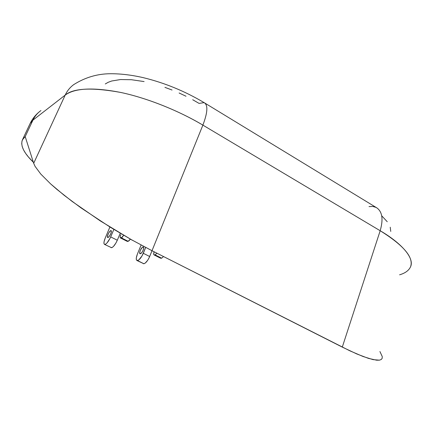 <?xml version="1.0" encoding="UTF-8"?>
<svg xmlns="http://www.w3.org/2000/svg" width="434" height="434" viewBox="0 0 434 434"><rect width="100%" height="100%" fill="white"/><g stroke="black" fill="none" stroke-linecap="round" stroke-linejoin="round"><path stroke-width="0.65" d="M130.346 239.123L130.927 239.416L130.346 239.123M107.92 237.512L107.675 237.501C106.373 237.214 109.308 230.828 110.833 230.628L111.386 231.403L110.762 233.747L109.319 236.286L107.92 237.512L107.377 236.714L108.316 233.704L109.824 231.387L111.088 230.633C112.395 230.904 109.433 237.344 107.92 237.512M143.079 246.951L143.616 247.223L143.079 246.951L142.406 247.304L140.507 249.919L139.688 252.431L140.03 253.727C138.587 253.364 141.424 247.071 143.079 246.951L143.366 246.973L143.079 246.951M143.209 263.622L143.871 263.747L145.233 263.085L147.62 260.384L149.079 257.85L152.019 250.716L131.464 239.72L100.281 220.911L72.212 201.49L56.919 189.408L50.583 183.864L40.801 174.083L35.051 166.336L33.684 163.292L25.205 136.591L23.17 138.598L22.009 140.969L21.711 143.67L22.237 146.67L23.561 149.925L25.649 153.392L28.46 157.043L33.342 162.229C23.772 152.99 20.159 145.482 22.503 139.699L25.205 136.591L32.93 120.147L65.187 95.1L33.684 163.292L25.205 136.591L32.93 120.147L30.125 123.495L32.93 120.147L65.187 95.1L33.684 163.292L35.051 166.336L40.801 174.083L50.583 183.864L64.156 195.305L80.995 207.875L110.524 227.373L131.464 239.72L152.008 250.711L202.884 125.122L380.179 230.731L342.29 347.113L152.008 250.711L202.884 125.122C178.086 110.355 146.795 97.932 120.386 92.377C93.147 87.147 74.751 88.053 65.187 95.1C73.324 88.162 91.726 87.256 120.386 92.377C148.482 98.252 180.799 111.831 202.884 125.122C207.653 112.59 208.125 105.115 204.289 102.706M390.752 231.42L390.242 227.21M387.247 221.731L381.708 215.79M74.057 84.38C70.216 87.115 67.259 90.684 65.187 95.1C67.194 90.82 70.037 87.332 73.72 84.625C85.026 77.469 97.194 73.84 110.22 73.731C120.576 73.666 131.605 74.979 143.301 77.664C164.622 82.851 184.9 91.178 204.137 102.641L199.054 103.395L192.691 99.722M186.018 96.24L179.112 92.995M172.054 90.028L164.942 87.37M144.104 81.576L131.464 79.726L120.511 79.547L111.684 81.006L108.169 82.303L105.288 83.957M369.025 206.584L372.866 206.454L376.213 207.474C382.235 211.217 383.558 218.969 380.179 230.731C383.591 218.79 382.197 211 375.985 207.36L204.137 102.641C208.13 104.909 207.712 112.401 202.884 125.122L380.179 230.731C401.206 242.975 414.703 257.997 410.569 266.747C413.895 257.46 403.761 245.449 380.179 230.731L342.29 347.113L356.867 353.987L368.461 358.381L376.641 360.204L379.387 360.171L381.226 359.526L382.175 358.305L382.245 356.536L379.924 351.535M40.633 110.768C37.308 113.214 34.742 116.339 32.93 120.147C34.801 116.22 37.47 113.019 40.937 110.551M410.569 266.747C408.882 270.48 405.226 273.17 399.584 274.814M161.616 258.187L163.537 256.554L161.616 258.187L155.036 254.861L154.097 254.932L153.669 254.08L154.146 251.796C153.528 253.521 153.506 254.568 154.086 254.926L160.96 258.273L161.616 258.187L160.96 258.273L154.385 254.959L155.036 254.861L161.616 258.187M160.575 258.203L154.086 254.926M145.683 247.451L141.994 255.962L138.853 259.912L136.987 260.53L136.341 259.651L136.303 257.888L137.356 254.199L141.115 245.026L137.356 254.199C136.021 257.693 135.902 259.803 136.998 260.536L143.871 263.747L137.507 260.584C139.477 259.928 141.408 257.498 143.296 253.293L145.683 247.451M156.94 253.212L155.036 254.861L156.94 253.212M140.301 253.749L141.766 252.588L142.889 250.776L143.708 248.253L143.345 246.968C144.815 247.326 141.951 253.673 140.301 253.749M382.175 358.305L381.226 359.526L379.387 360.171L372.996 359.618L363.068 356.504L349.912 350.846L152.008 250.711L149.676 256.505L143.296 253.293L149.676 256.505C147.799 260.693 145.862 263.107 143.871 263.747L136.998 260.536M120.484 237.968L127.308 241.407L128.193 241.309L130.363 239.096L128.893 240.919L127.585 241.423L120.484 237.968C119.958 237.615 120.055 236.525 120.771 234.696L120.185 236.638L120.299 237.821L122.046 237.458L123.706 235.277L121.357 237.854L120.755 237.978L127.233 241.375M104.529 244.407L111.592 247.711C113.458 246.979 115.363 244.483 117.305 240.23L120.234 233.242L117.305 240.23L110.686 236.904C108.728 241.168 106.835 243.68 104.995 244.429L104.529 244.407C103.569 243.74 103.791 241.64 105.202 238.109L109.91 226.993L105.202 238.109L104.041 241.819L103.981 243.566L104.518 244.402L105.581 244.19L107.014 242.953L110.062 238.277L113.849 229.412L110.686 236.904L117.305 240.23L115.976 242.931L113.632 246.252L112.189 247.478L110.99 247.619M128.193 241.309L121.357 237.854L128.193 241.309M132.587 240.349L130.303 239.188M22.503 139.694L30.125 123.495C32.366 118.894 35.414 115.005 39.277 111.831"/></g></svg>
